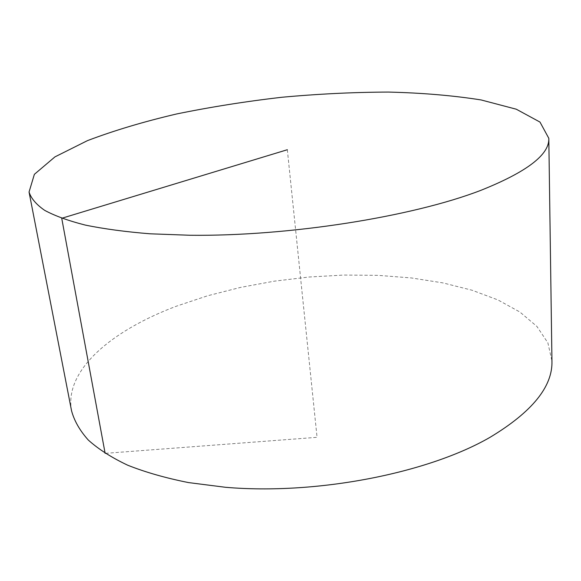 <?xml version="1.0" encoding="UTF-8"?>
<svg xmlns="http://www.w3.org/2000/svg" width="581" height="581" viewBox="0 0 581 581"><rect width="100%" height="100%" fill="white"/><g stroke="black" fill="none" stroke-linecap="round" stroke-linejoin="round"><path stroke-width="0.44" stroke-dasharray="2.9 2.18" d="M71.543 410.752C64.026 369.872 112.3 330.24 176.602 306.122L207.591 295.78L240.396 287.435L274.414 281.153L309.077 277.014L343.836 275.06L378.115 275.35L411.341 277.943L442.875 282.889L472.019 290.224L497.99 299.949L519.93 312.048L536.895 326.413L547.898 342.87L551.95 361.106M287.334 149.731L317.059 437.319L105.132 453.362"/><path stroke-width="0.87" d="M548.813 138.322L551.95 361.106C552.72 386.619 532.073 412.023 490.008 437.333C427.863 473.275 316.594 495.165 225.464 487.285L188.578 482.593C165.774 478.054 145.497 472.273 127.755 465.236C111.646 457.625 98.501 449.236 88.312 440.064C79.837 430.601 74.245 420.826 71.543 410.752L29.05 192.028L34.373 174.329L54.948 156.877L87.477 140.624C113.927 130.58 143.616 121.698 176.551 113.978C210.598 106.998 245.719 101.428 281.916 97.259C318.199 93.933 353.72 92.205 388.471 92.074C422.285 92.902 453.165 95.524 481.104 99.947L516.277 109.206L539.989 122.075L548.813 138.322C549.604 154.597 526.88 171.961 480.654 190.423C412.27 216.778 289.033 236.423 190.016 235.261L150.116 233.802C125.605 231.826 103.992 228.921 85.291 225.079C68.435 220.787 54.89 215.878 44.65 210.337C36.298 204.541 31.098 198.441 29.05 192.028M105.132 453.362L61.731 218.289L287.334 149.731"/></g></svg>
